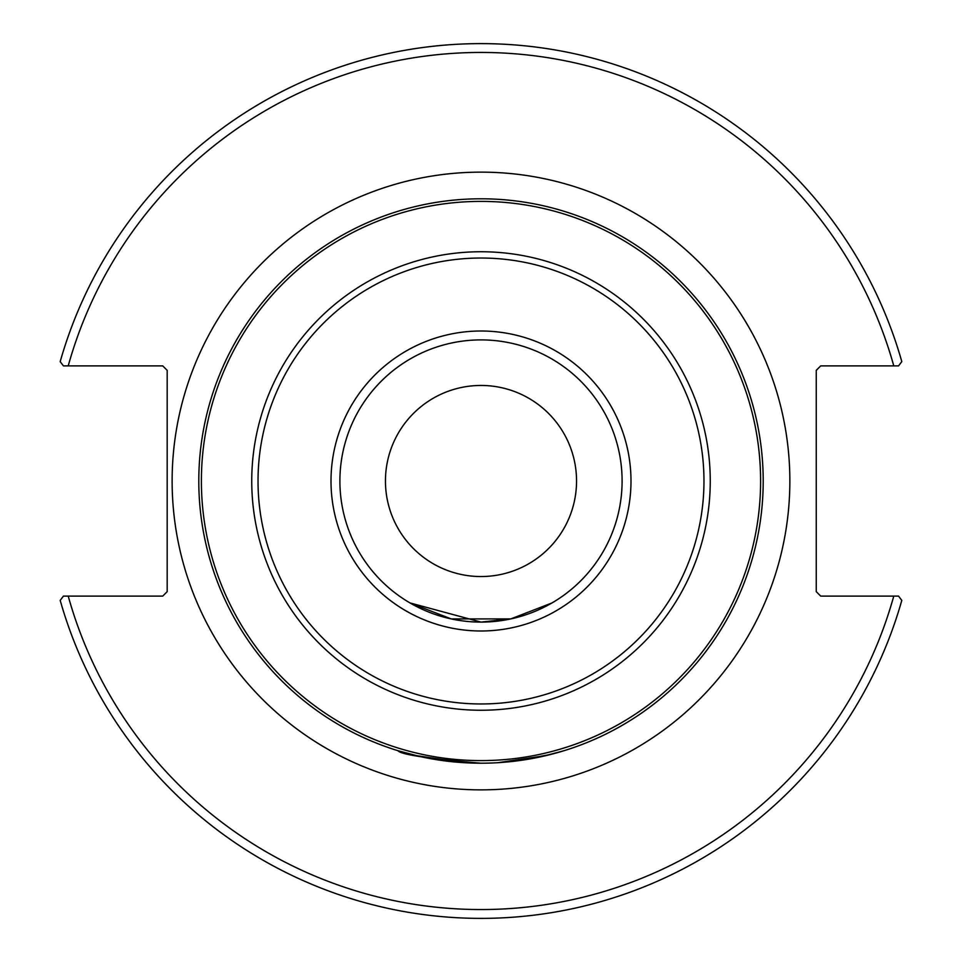 <?xml version="1.0" encoding="UTF-8"?>
<svg xmlns="http://www.w3.org/2000/svg" width="962" height="962" viewBox="0 0 962 962"><rect width="100%" height="100%" fill="white"/><g stroke="black" fill="none" stroke-linecap="round" stroke-linejoin="round"><path stroke-width="1.44" d="M409.992 602.933L481 622.101L510.75 618.927L451.25 618.927L409.992 602.933L481 622.101L510.75 618.927L552.008 602.933M515.043 761.146L551.142 754.34L564.057 750.709L546.392 755.519L497.931 762.686M464.069 762.686L415.608 755.519L397.943 750.709C400.829 754.569 428.511 758.729 481 763.203L446.957 761.146M542.087 756.517L564.057 750.709M397.943 750.709L419.913 756.517M763.203 481A282.203 282.203 0 0 0 481 198.797A282.203 282.203 0 0 0 198.797 481A282.203 282.203 0 0 0 481 763.203A282.203 282.203 0 0 0 763.203 481M622.101 481A141.101 141.101 0 0 1 481 622.101A141.101 141.101 0 0 1 339.899 481A141.101 141.101 0 0 1 481 339.899A141.101 141.101 0 0 1 622.101 481M898.556 596.103L820.706 596.103L816.257 591.654L816.257 370.346L820.706 365.897L898.556 365.897L901.803 361.616A437.421 437.421 0 0 0 60.197 361.616L63.444 365.897L162.746 365.897L167.184 370.346L167.184 591.654L162.746 596.103L63.444 596.103L60.197 600.384A437.421 437.421 0 0 0 901.803 600.384L898.556 596.103L893.782 596.103A428.523 428.523 0 0 1 68.218 596.103M385.449 481A95.551 95.551 0 0 1 528.775 398.256A95.551 95.551 0 0 1 528.775 563.744A95.551 95.551 0 0 1 385.449 481M63.444 365.897L68.218 365.897A428.523 428.523 0 0 1 893.782 365.897M760.605 481A279.605 279.605 0 0 1 481 760.605A279.605 279.605 0 0 1 201.395 481A279.605 279.605 0 0 1 481 201.395A279.605 279.605 0 0 1 760.605 481M481 251.743A229.257 229.257 0 0 0 251.743 481A229.257 229.257 0 0 0 481 710.257A229.257 229.257 0 0 0 710.257 481A229.257 229.257 0 0 0 481 251.743M703.968 481A222.968 222.968 0 0 1 369.516 674.097A222.968 222.968 0 0 1 369.516 287.903A222.968 222.968 0 0 1 703.968 481M630.988 481A149.988 149.988 0 0 0 406 351.106A149.988 149.988 0 0 0 406 610.894A149.988 149.988 0 0 0 630.988 481M172.126 481A308.874 308.874 0 0 0 635.437 748.484A308.874 308.874 0 0 0 635.437 213.516A308.874 308.874 0 0 0 172.126 481"/></g></svg>
